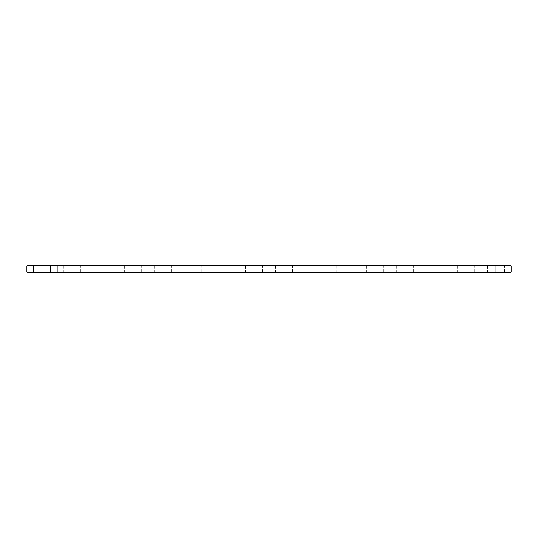 <?xml version="1.0" encoding="UTF-8"?>
<svg xmlns="http://www.w3.org/2000/svg" width="538" height="538" viewBox="0 0 538 538"><rect width="100%" height="100%" fill="white"/><g stroke="black" fill="none" stroke-linecap="round" stroke-linejoin="round"><path stroke-width="0.4" stroke-dasharray="2.69 2.02" d="M511.1 265.94L26.9 265.94L27.626 265.214L510.374 265.214M51.231 265.214L50.505 265.94L51.231 265.214L50.505 265.94L51.231 265.214L50.505 265.94L51.231 265.214L50.505 265.94L51.231 265.214L50.505 265.94L51.231 265.214L50.505 265.94L51.231 265.214L50.505 265.94L51.231 265.214L50.505 265.94L51.231 265.214L50.505 265.94L51.231 265.214L32.831 265.214L51.231 265.214L32.831 265.214L51.231 265.214L32.831 265.214L51.231 265.214L32.831 265.214L51.231 265.214L32.831 265.214L51.231 265.214L32.831 265.214L51.231 265.214L32.831 265.214L51.231 265.214L32.831 265.214L51.231 265.214L32.831 265.214L51.231 265.214L32.831 265.214L51.231 265.214L32.831 265.214L51.231 265.214L32.831 265.214L51.231 265.214L32.831 265.214L51.231 265.214L32.831 265.214L51.231 265.214L32.831 265.214L51.231 265.214L32.831 265.214L51.231 265.214L32.831 265.214L51.231 265.214L32.831 265.214L51.231 265.214L32.831 265.214L51.231 265.214L50.505 265.94L33.558 265.94L50.505 265.94L33.558 265.94L50.505 265.94L33.558 265.94L50.505 265.94L33.558 265.94L50.505 265.94L33.558 265.94L50.505 265.94L33.558 265.94L50.505 265.94L33.558 265.94L50.505 265.94L33.558 265.94L50.505 265.94L33.558 265.94L50.505 265.94L33.558 265.94L50.505 265.94L33.558 265.94L50.505 265.94L33.558 265.94L50.505 265.94L33.558 265.94L50.505 265.94L33.558 265.94L50.505 265.94L33.558 265.94L50.505 265.94L33.558 265.94L50.505 265.94L33.558 265.94L50.505 265.94L33.558 265.94L50.505 265.94L33.558 265.94L50.505 265.94L50.505 272.053L33.558 272.053L50.505 272.053L51.231 272.779L32.831 272.779L51.231 272.779L32.831 272.779L51.231 272.779L32.831 272.779L51.231 272.779L32.831 272.779L51.231 272.779L32.831 272.779L51.231 272.779L32.831 272.779L51.231 272.779L32.831 272.779L51.231 272.779L32.831 272.779L51.231 272.779L32.831 272.779L51.231 272.779L32.831 272.779L51.231 272.779L32.831 272.779L51.231 272.779L32.831 272.779L51.231 272.779L32.831 272.779L51.231 272.779L32.831 272.779L51.231 272.779L32.831 272.779L51.231 272.779L32.831 272.779L51.231 272.779L32.831 272.779L51.231 272.779L32.831 272.779L51.231 272.779L32.831 272.779L51.231 272.779L50.505 272.053L33.558 272.053L50.505 272.053L51.231 272.779L50.505 272.053L33.558 272.053L50.505 272.053L33.558 272.053L50.505 272.053L51.231 272.779L50.505 272.053L33.558 272.053L50.505 272.053L33.558 272.053L50.505 272.053L51.231 272.779L50.505 272.053L33.558 272.053L50.505 272.053L33.558 272.053L50.505 272.053L51.231 272.779L50.505 272.053L33.558 272.053L50.505 272.053L33.558 272.053L50.505 272.053L51.231 272.779L50.505 272.053L33.558 272.053L50.505 272.053L33.558 272.053L50.505 272.053L51.231 272.779L50.505 272.053L33.558 272.053L50.505 272.053L33.558 272.053L50.505 272.053L51.231 272.779L50.505 272.053L33.558 272.053L50.505 272.053L33.558 272.053L50.505 272.053L51.231 272.779L50.505 272.053L33.558 272.053L50.505 272.053L33.558 272.053L50.505 272.053L51.231 272.779M81.494 265.214L63.094 265.214L81.494 265.214L80.767 265.94L63.82 265.94L80.767 265.94L80.767 272.053L81.494 272.779L63.094 272.779L81.494 272.779M111.756 265.214L93.356 265.214L111.756 265.214L111.03 265.94L94.083 265.94L111.03 265.94L111.03 272.053L111.756 272.779L93.356 272.779L111.756 272.779M142.019 265.214L123.619 265.214L142.019 265.214L141.292 265.94L124.345 265.94L141.292 265.94L141.292 272.053L142.019 272.779L123.619 272.779L142.019 272.779M172.281 265.214L153.881 265.214L172.281 265.214L171.555 265.94L154.608 265.94L171.555 265.94L171.555 272.053L172.281 272.779L153.881 272.779L172.281 272.779M202.544 265.214L184.144 265.214L202.544 265.214L201.817 265.94L184.87 265.94L201.817 265.94L201.817 272.053L202.544 272.779L184.144 272.779L202.544 272.779M232.806 265.214L214.406 265.214L232.806 265.214L232.08 265.94L215.133 265.94L232.08 265.94L232.08 272.053L232.806 272.779L214.406 272.779L232.806 272.779M263.069 265.214L244.669 265.214L263.069 265.214L262.342 265.94L245.395 265.94L262.342 265.94L262.342 272.053L263.069 272.779L244.669 272.779L263.069 272.779M293.331 265.214L274.931 265.214L293.331 265.214L292.605 265.94L275.658 265.94L292.605 265.94L292.605 272.053L293.331 272.779L274.931 272.779L293.331 272.779M323.594 265.214L305.194 265.214L323.594 265.214L322.867 265.94L305.92 265.94L322.867 265.94L322.867 272.053L323.594 272.779L305.194 272.779L323.594 272.779M353.856 265.214L335.456 265.214L353.856 265.214L353.13 265.94L336.183 265.94L353.13 265.94L353.13 272.053L353.856 272.779L335.456 272.779L353.856 272.779M384.119 265.214L365.719 265.214L384.119 265.214L383.392 265.94L366.445 265.94L383.392 265.94L383.392 272.053L384.119 272.779L365.719 272.779L384.119 272.779M414.381 265.214L395.981 265.214L414.381 265.214L413.655 265.94L396.708 265.94L413.655 265.94L413.655 272.053L414.381 272.779L395.981 272.779L414.381 272.779M444.644 265.214L426.244 265.214L444.644 265.214L443.917 265.94L426.97 265.94L443.917 265.94L443.917 272.053L444.644 272.779L426.244 272.779L444.644 272.779M474.906 265.214L456.506 265.214L474.906 265.214L474.18 265.94L457.233 265.94L474.18 265.94L474.18 272.053L474.906 272.779L456.506 272.779L474.906 272.779M505.169 265.214L486.769 265.214L505.169 265.214L504.442 265.94L487.495 265.94L504.442 265.94L504.442 272.053L505.169 272.779L486.769 272.779L505.169 272.779M56.436 272.786L57.163 272.06L57.163 265.94L56.436 265.214M26.9 265.94L26.9 272.053L511.1 272.053M26.9 272.053L27.626 272.779L510.374 272.779M29.563 272.779L495.969 272.779L29.563 272.779L29.563 272.295L508.437 272.295L29.563 272.295L29.563 272.779M495.969 272.779L508.437 272.779L495.969 272.779L495.969 265.214M53.168 272.779L30.895 272.779L53.168 272.779L30.895 272.779L53.168 272.779L53.168 272.295L30.895 272.295L53.168 272.295L30.895 272.295L53.168 272.295L30.895 272.295L53.168 272.295L30.895 272.295L53.168 272.295L30.895 272.295L53.168 272.295L30.895 272.295L53.168 272.295L30.895 272.295L53.168 272.295L30.895 272.295L53.168 272.295L30.895 272.295L53.168 272.295L30.895 272.295L53.168 272.295L30.895 272.295L53.168 272.295L30.895 272.295L53.168 272.295L30.895 272.295L53.168 272.295L30.895 272.295L53.168 272.295L30.895 272.295L53.168 272.295L30.895 272.295L53.168 272.295L30.895 272.295L53.168 272.295L30.895 272.295L53.168 272.295L30.895 272.295L53.168 272.295L53.168 272.779L30.895 272.779L53.168 272.779L53.168 272.295L53.168 272.779L30.895 272.779L53.168 272.779L30.895 272.779L53.168 272.779L53.168 272.295L53.168 272.779L30.895 272.779L53.168 272.779L30.895 272.779L53.168 272.779L53.168 272.295L53.168 272.779L30.895 272.779L53.168 272.779L30.895 272.779L53.168 272.779L53.168 272.295L53.168 272.779L30.895 272.779L53.168 272.779L30.895 272.779L53.168 272.779L53.168 272.295L53.168 272.779L30.895 272.779L53.168 272.779L30.895 272.779L53.168 272.779L53.168 272.295L53.168 272.779L30.895 272.779L53.168 272.779L30.895 272.779L53.168 272.779L53.168 272.295L53.168 272.779L30.895 272.779L53.168 272.779L30.895 272.779L53.168 272.779L53.168 272.295L53.168 272.779L30.895 272.779L53.168 272.779L30.895 272.779L53.168 272.779L53.168 272.295M54.499 272.779L54.499 272.295L54.499 272.779M56.039 272.295L56.645 272.174L56.06 272.174M55.925 272.295L55.454 272.295L55.912 272.174M54.351 272.295L55.172 272.174L54.351 272.295M57.062 272.295L56.692 272.174L57.062 272.295M59.18 272.295L58.81 272.295L59.18 272.295M83.43 272.295L61.157 272.295L83.43 272.295L83.43 272.779L61.157 272.779L83.43 272.779M113.693 272.295L91.42 272.295L113.693 272.295L113.693 272.779L91.42 272.779L113.693 272.779M143.955 272.295L121.682 272.295L143.955 272.295L143.955 272.779L121.682 272.779L143.955 272.779M174.218 272.295L151.945 272.295L174.218 272.295L174.218 272.779L151.945 272.779L174.218 272.779M204.48 272.295L182.207 272.295L204.48 272.295L204.48 272.779L182.207 272.779L204.48 272.779M234.743 272.295L212.47 272.295L234.743 272.295L234.743 272.779L212.47 272.779L234.743 272.779M265.005 272.295L242.732 272.295L265.005 272.295L265.005 272.779L242.732 272.779L265.005 272.779M295.268 272.295L272.995 272.295L295.268 272.295L295.268 272.779L272.995 272.779L295.268 272.779M325.53 272.295L303.257 272.295L325.53 272.295L325.53 272.779L303.257 272.779L325.53 272.779M355.793 272.295L333.52 272.295L355.793 272.295L355.793 272.779L333.52 272.779L355.793 272.779M386.055 272.295L363.782 272.295L386.055 272.295L386.055 272.779L363.782 272.779L386.055 272.779M416.318 272.295L394.045 272.295L416.318 272.295L416.318 272.779L394.045 272.779L416.318 272.779M446.58 272.295L424.307 272.295L446.58 272.295L446.58 272.779L424.307 272.779L446.58 272.779M476.843 272.295L454.57 272.295L476.843 272.295L476.843 272.779L454.57 272.779L476.843 272.779M507.105 272.295L484.832 272.295L507.105 272.295L507.105 272.779L484.832 272.779L507.105 272.779M80.767 272.053L63.82 272.053L80.767 272.053M111.03 272.053L94.083 272.053L111.03 272.053M141.292 272.053L124.345 272.053L141.292 272.053M171.555 272.053L154.608 272.053L171.555 272.053M201.817 272.053L184.87 272.053L201.817 272.053M232.08 272.053L215.133 272.053L232.08 272.053M262.342 272.053L245.395 272.053L262.342 272.053M292.605 272.053L275.658 272.053L292.605 272.053M322.867 272.053L305.92 272.053L322.867 272.053M353.13 272.053L336.183 272.053L353.13 272.053M383.392 272.053L366.445 272.053L383.392 272.053M413.655 272.053L396.708 272.053L413.655 272.053M443.917 272.053L426.97 272.053L443.917 272.053M474.18 272.053L457.233 272.053L474.18 272.053M504.442 272.053L487.495 272.053L504.442 272.053M50.505 272.053L33.558 272.053L50.505 272.053L50.505 265.94L50.505 272.053M42.031 272.295L42.031 265.214M32.831 272.779L33.558 272.053L32.831 272.779L33.558 272.053L32.831 272.779L33.558 272.053L32.831 272.779L33.558 272.053L32.831 272.779L33.558 272.053L32.831 272.779L33.558 272.053L32.831 272.779L33.558 272.053L32.831 272.779L33.558 272.053L32.831 272.779L33.558 272.053L32.831 272.779L33.558 272.053L33.558 265.94L33.558 272.053L33.558 265.94L33.558 272.053L33.558 265.94L33.558 272.053L33.558 265.94L33.558 272.053L33.558 265.94L33.558 272.053L33.558 265.94L33.558 272.053L33.558 265.94L33.558 272.053L33.558 265.94L33.558 272.053L33.558 265.94L33.558 272.053L33.558 265.94L32.831 265.214M63.094 272.779L63.82 272.053L63.82 265.94L63.094 265.214M93.356 272.779L94.083 272.053L94.083 265.94L93.356 265.214M123.619 272.779L124.345 272.053L124.345 265.94L123.619 265.214M153.881 272.779L154.608 272.053L154.608 265.94L153.881 265.214M184.144 272.779L184.87 272.053L184.87 265.94L184.144 265.214M214.406 272.779L215.133 272.053L215.133 265.94L214.406 265.214M244.669 272.779L245.395 272.053L245.395 265.94L244.669 265.214M274.931 272.779L275.658 272.053L275.658 265.94L274.931 265.214M305.194 272.779L305.92 272.053L305.92 265.94L305.194 265.214M335.456 272.779L336.183 272.053L336.183 265.94L335.456 265.214M365.719 272.779L366.445 272.053L366.445 265.94L365.719 265.214M395.981 272.779L396.708 272.053L396.708 265.94L395.981 265.214M426.244 272.779L426.97 272.053L426.97 265.94L426.244 265.214M456.506 272.779L457.233 272.053L457.233 265.94L456.506 265.214M486.769 272.779L487.495 272.053L487.495 265.94L486.769 265.214M508.437 272.295L508.437 272.779M30.895 272.779L30.895 272.295M61.157 272.779L61.157 272.295M91.42 272.779L91.42 272.295M121.682 272.779L121.682 272.295M151.945 272.779L151.945 272.295M182.207 272.779L182.207 272.295M212.47 272.779L212.47 272.295M242.732 272.779L242.732 272.295M272.995 272.779L272.995 272.295M303.257 272.779L303.257 272.295M333.52 272.779L333.52 272.295M363.782 272.779L363.782 272.295M394.045 272.779L394.045 272.295M424.307 272.779L424.307 272.295M454.57 272.779L454.57 272.295M484.832 272.779L484.832 272.295"/><path stroke-width="0.81" d="M511.1 272.053L495.969 272.053L495.969 272.779L510.374 272.779L511.1 272.053L511.1 265.94L510.374 265.214L27.626 265.214L26.9 265.94L26.9 272.053L27.626 272.779L56.436 272.779L57.163 272.053L26.9 272.053M511.1 265.94L57.163 265.94L56.436 265.214M495.969 265.214L495.969 272.053L57.163 272.053L57.163 265.94L26.9 265.94M495.969 272.779L56.436 272.779"/></g></svg>
